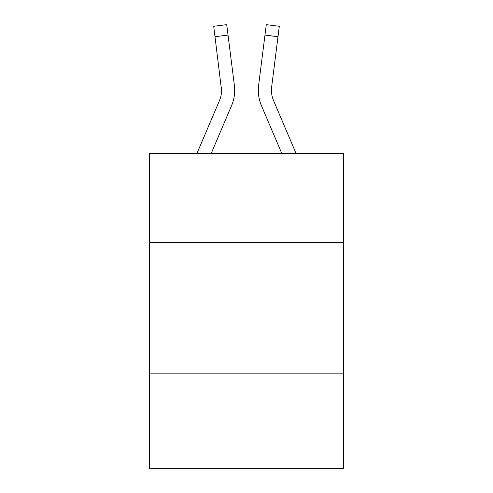 <?xml version="1.0" encoding="UTF-8"?>
<svg xmlns="http://www.w3.org/2000/svg" width="493" height="493" viewBox="0 0 493 493"><rect width="100%" height="100%" fill="white"/><g stroke="black" fill="none" stroke-linecap="round" stroke-linejoin="round"><path stroke-width="0.74" d="M149.379 242.618L343.621 242.618L343.621 153.372L149.379 153.372L149.379 468.35L343.621 468.35L343.621 373.854L149.379 373.854M343.621 373.854L343.621 242.618M231.544 105.693L211.238 153.372L231.544 105.693A39.372 39.372 0 0 0 234.378 85.332L228.025 35.065L215.003 36.71L213.691 26.295L226.712 24.65L228.025 35.065M234.643 92.179L234.686 90.25M234.181 83.761L234.378 85.332L234.181 83.761M261.456 105.693L281.762 153.372L261.456 105.693A39.372 39.372 0 0 1 258.622 85.332L266.288 24.65L279.309 26.295L277.997 36.71L264.975 35.065M271.464 91.55L271.643 86.978L271.464 91.55L271.643 86.978L271.464 91.55L271.643 86.978L271.464 91.55L271.643 86.978L271.464 91.55L271.643 86.978L271.464 91.55L271.643 86.978L271.464 91.55L271.643 86.978L271.464 91.55L271.643 86.978L271.464 91.55L271.643 86.978L271.464 91.55L271.643 86.978L271.464 91.55L271.643 86.978L271.464 91.55L271.643 86.978L271.464 91.55L271.643 86.978L271.464 91.55L271.643 86.978L271.464 91.55L271.643 86.978L271.464 91.55L271.643 86.978L271.464 91.55L271.643 86.978L277.997 36.71M196.978 153.372L219.465 100.554A26.246 26.246 0 0 0 221.567 90.318L215.003 36.71M219.465 100.554A26.246 26.246 0 0 0 221.567 90.318A26.246 26.246 0 0 1 219.465 100.554A26.246 26.246 0 0 0 221.567 90.318A26.246 26.246 0 0 1 219.465 100.554A26.246 26.246 0 0 0 221.567 90.318A26.246 26.246 0 0 1 219.465 100.554A26.246 26.246 0 0 0 221.567 90.318A26.246 26.246 0 0 1 219.465 100.554A26.246 26.246 0 0 0 221.357 86.978L221.567 90.318M296.022 153.372L273.535 100.554A26.246 26.246 0 0 1 271.433 90.318L271.643 86.978L271.433 90.318A26.246 26.246 0 0 0 273.535 100.554A26.246 26.246 0 0 1 271.433 90.318A26.246 26.246 0 0 0 273.535 100.554A26.246 26.246 0 0 1 271.433 90.318A26.246 26.246 0 0 0 273.535 100.554A26.246 26.246 0 0 1 271.433 90.318A26.246 26.246 0 0 0 273.535 100.554A26.246 26.246 0 0 1 271.643 86.978M258.357 92.191L258.314 90.25"/></g></svg>
